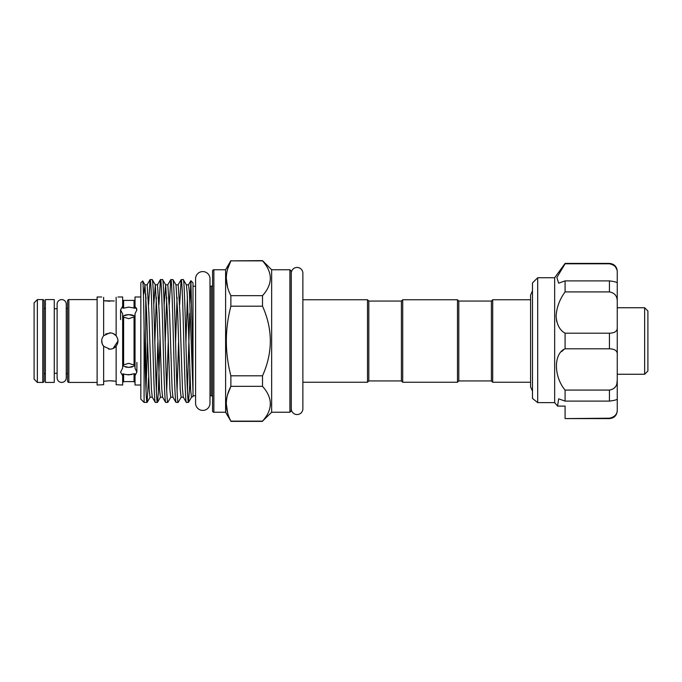 <?xml version="1.0" encoding="UTF-8"?>
<svg xmlns="http://www.w3.org/2000/svg" width="682" height="682" viewBox="0 0 682 682"><rect width="100%" height="100%" fill="white"/><g stroke="black" fill="none" stroke-linecap="round" stroke-linejoin="round"><path stroke-width="1.02" d="M61.687 299.594A4.561 4.561 0 0 0 57.117 304.155L57.117 377.845A4.561 4.561 0 0 0 61.687 382.406A4.561 4.561 0 0 0 66.248 377.845L66.248 304.155A4.561 4.561 0 0 0 61.687 299.594M297.079 267.446A5.806 5.806 0 0 0 291.274 273.252L291.274 408.748A5.806 5.806 0 0 0 297.079 414.554A5.806 5.806 0 0 0 302.876 408.748L302.876 273.252A5.806 5.806 0 0 0 297.079 267.446M202.784 271.581A7.204 7.204 0 0 0 195.581 278.793L195.581 403.207A7.204 7.204 0 0 0 202.784 410.419A7.204 7.204 0 0 0 209.988 403.207L209.988 278.793A7.204 7.204 0 0 0 202.784 271.581M54.253 299.594L54.253 382.406L45.379 382.406L45.379 299.594L54.253 299.594M537.697 402.619L532.48 398.399L532.48 282.962L537.697 277.745L537.697 402.619L554.662 402.619L554.662 277.745L565.088 263.405L609.427 263.405C614.175 263.866 616.784 266.474 617.253 271.223L617.253 272.519C617.457 267.881 614.849 264.974 609.427 263.798L565.088 263.798L556.862 277.497L558.669 283.183M565.088 407.154L565.088 406.097L557.561 406.097L558.643 398.817L565.088 401.11L565.088 390.078C553.588 376.49 553.528 353.404 565.088 348.8L565.088 333.2C559.717 330.241 556.717 324.521 556.086 316.047C556.717 307.241 559.717 299.202 565.088 291.922L565.088 280.89L558.643 283.183M556.367 319.722L556.81 321.827M563.664 349.781L561.695 351.511M565.088 390.078L609.427 390.078C614.849 389.107 617.457 385.739 617.253 379.985L616.878 383.565M644.643 307.744L647.9 311.001L647.9 370.999L644.643 374.256L644.643 307.744L617.253 307.744M644.643 374.256L617.253 374.256M492.702 382.244L492.702 299.756L530.587 299.756L530.587 295.093L530.587 386.907L530.587 382.244L492.702 382.244L491.398 380.94L491.398 301.06L458.79 301.06L457.486 299.756L402.712 299.756L402.712 382.244L401.408 380.94L401.408 301.06L402.712 299.756M491.398 380.94L458.79 380.94L458.79 301.06M401.408 380.94L368.809 380.94L368.809 301.06L367.504 299.756L302.876 299.756L302.876 273.252M458.79 380.94L457.486 382.244L457.486 299.756M101.678 296.985L97.117 296.985L97.117 385.015L103.638 384.699L103.638 346.303L102.786 345.109M103.638 297.301L103.638 335.697C101.038 339.235 101.038 342.765 103.638 346.303L109.828 349.15L108.617 349.065M67.552 324.368L67.552 307.42A1.304 1.304 0 0 1 66.248 308.724L66.248 304.155M67.552 357.632L67.552 374.58A1.304 1.304 0 0 0 66.248 373.276L66.248 377.845M45.379 308.724A1.304 1.304 0 0 1 44.074 307.42M45.379 373.276A1.304 1.304 0 0 0 44.074 374.58M37.357 382.406L42.77 382.406A1.304 1.304 0 0 0 44.074 381.102L44.074 300.898A1.304 1.304 0 0 0 42.77 299.594L37.357 299.594L37.357 382.406L34.1 379.149L34.1 302.851L37.357 299.594M67.552 381.102L67.552 300.898A1.304 1.304 0 0 1 68.856 299.594L68.856 382.406A1.304 1.304 0 0 1 67.552 381.102M140.833 296.985L135.027 296.985L135.027 306.44L136.877 309.875L135.027 313.746L135.027 368.254L136.877 372.125L135.027 375.56L135.027 385.015L140.833 385.015M117.977 296.985L122.658 296.985L122.658 306.269L120.578 309.875L120.578 319.585M116.136 297.284L116.136 335.834C118.583 339.278 118.583 342.722 116.136 346.166L116.136 384.716L122.658 385.015L122.658 375.731L120.578 372.125L122.658 368.041L122.658 313.959L120.578 309.875M97.117 299.594L68.856 299.594M97.117 382.406L68.856 382.406M57.117 308.724L54.253 308.724M57.117 373.276L54.253 373.276M122.658 306.269L122.658 308.008L123.63 308.153L128.727 307.122L135.027 308.179L135.027 306.44M135.027 299.432A0.98 0.98 0 0 1 134.056 300.404L123.63 300.404A0.98 0.98 0 0 1 122.658 299.432M135.027 375.56L135.027 373.821L134.056 373.736L134.056 381.596L123.63 381.596L122.658 382.568M126.025 374.623L131.575 374.589M103.638 335.697L109.828 332.85C112.377 332.901 114.482 333.899 116.136 335.834M103.852 346.541L102.326 344.188M102.283 344.086L101.695 340.488M105.701 333.975L110.893 332.918M102.181 343.813L101.678 341.009M103.638 381.247L109.828 380.769L116.136 381.264M114.261 300.984L103.638 300.753L109.921 301.231M134.056 373.736L128.727 374.878L122.658 373.992L122.658 375.731M122.658 366.294L123.63 364.844L128.727 363.353L134.056 365.006L135.027 366.515M125.573 367.061L128.727 367.385L122.726 365.961M135.027 315.485L134.056 316.994L128.727 318.647L123.63 317.156L122.658 315.706M122.726 316.039L128.727 314.615L124.942 315.101M145.735 384.273L145.735 293.627L145.735 384.273M289.901 269.757L291.205 271.061L291.205 410.939L289.901 412.243L289.901 269.757L271.641 269.757L262.519 260.626L230.874 260.865C224.838 272.399 224.838 283.993 230.874 295.656L230.874 306.201C224.838 329.423 224.838 352.62 230.874 375.799L230.874 386.344C224.838 397.879 224.838 409.481 230.874 421.135L225.606 412.243L225.606 269.757L230.874 260.626M212.562 284.957A1.304 1.304 0 0 1 211.258 286.261L209.988 286.261L209.988 278.793M212.562 397.043A1.304 1.304 0 0 0 211.258 395.739L209.988 395.739L209.988 403.207M212.562 410.939L212.562 271.061A1.304 1.304 0 0 1 213.867 269.757L213.867 412.243A1.304 1.304 0 0 1 212.562 410.939M289.901 412.243L271.641 412.243L271.641 269.757M271.641 412.243L262.519 421.135C272.911 409.575 272.911 397.981 262.519 386.344L262.519 375.799C272.911 352.585 272.911 329.389 262.519 306.201L262.519 295.656C272.911 284.096 272.911 272.493 262.519 260.865L262.519 260.626M142.691 280.975C143.152 280.072 143.663 300.592 144.098 327.82L144.098 402.423L140.833 399.166L140.833 282.834L142.734 280.993L144.951 284.837L143.945 293.627M225.606 269.757L213.867 269.757M225.606 412.243L213.867 412.243M195.581 286.261L193.006 286.261M195.581 395.739L193.006 395.739M183.305 397.163L181.114 397.222L180.253 389.695L177.661 312.885L176.007 284.837L178.198 284.778L179.92 312.885L182.469 388.97L183.305 397.163L186.314 402.371L188.462 402.423C187.882 401.596 187.311 391.357 186.74 371.716C185.598 333.43 184.421 277.48 183.287 279.577L186.357 284.837L187.192 293.03L190.602 389.695L191.463 397.222L193.006 396.574M183.287 279.577L181.139 279.629L179.639 304.683M186.374 402.423C185.24 404.52 184.063 348.57 182.929 310.284C182.35 290.643 181.779 280.404 181.199 279.577M172.947 397.163L170.764 397.222L169.895 389.695L167.312 312.885L165.658 284.837L167.84 284.778L169.571 312.885L172.111 388.97L172.947 397.163L175.956 402.371L178.113 402.423C176.97 404.52 175.803 348.57 174.66 310.284C174.081 290.643 173.509 280.404 172.93 279.577L176.007 284.837M172.93 279.577L170.781 279.629L169.289 304.683M176.024 402.423C175.453 401.596 174.873 391.357 174.302 371.716C173.16 333.43 171.992 277.48 170.85 279.577M162.597 397.163L160.406 397.222L159.545 389.695L156.962 312.885L155.308 284.837L157.491 284.778L159.221 312.885L161.762 388.97L162.597 397.163L165.607 402.371L167.755 402.423C167.184 401.596 166.604 391.357 166.033 371.716C164.891 333.43 163.723 277.48 162.58 279.577L165.658 284.837L164.14 304.683M162.58 279.577L160.432 279.629L158.94 304.683M165.675 402.423C165.095 401.596 164.524 391.357 163.944 371.716C162.81 333.43 161.634 277.48 160.5 279.577M152.248 397.163L150.057 397.222L149.196 389.695L146.604 312.885L144.951 284.837L147.142 284.778L148.864 312.885L151.413 388.97L152.248 397.163L155.257 402.371L157.406 402.423C156.263 404.52 155.095 348.57 153.953 310.284C153.382 290.643 152.802 280.404 152.231 279.577L155.308 284.837L153.791 304.683M152.231 279.577L150.083 279.629L148.591 304.683M155.317 402.423C154.183 404.52 153.007 348.57 151.873 310.284C151.293 290.643 150.722 280.404 150.142 279.577M189.741 369.175L189.741 385.177L188.462 402.423L191.54 397.163M189.741 313.311L187.422 390.709M178.113 402.423L181.182 397.163M178.573 342.475L177.064 390.709M167.755 402.423L170.832 397.163M168.215 342.475L166.715 390.709M157.406 402.423L158.309 393.48L160.031 339.525M157.866 342.475L156.366 390.709M144.098 327.82C145.13 365.262 146.059 403.318 147.056 402.423L148.608 377.317M147.056 402.423L144.098 402.423M147.517 342.475L146.008 390.709M368.809 380.94L367.504 382.244L367.504 299.756M367.504 382.244L302.876 382.244L302.876 408.748M262.519 421.374L230.874 421.374M262.519 421.135L230.874 421.135M227.643 269.015L230.874 260.865L262.519 260.865M262.519 295.656L230.874 295.656M230.874 306.201L262.519 306.201M262.519 375.799L230.874 375.799M227.643 394.494L230.874 386.344L262.519 386.344M227.643 287.497L226.305 278.256M227.643 412.985L226.305 403.744M270.439 403.77L270.251 406.344M193.006 366.098L190.892 280.72L193.006 282.834L193.006 396.643M190.892 280.72L189.937 303.166M189.741 385.177L190.142 380.351M131.788 314.922L128.727 314.615L134.823 316.107L132.513 315.101M136.877 309.875L136.409 308.017M134.823 365.893L128.727 367.385L132.436 366.925M113.272 380.914L109.828 380.769M116.136 346.166C114.491 348.093 112.394 349.09 109.828 349.15M113.169 333.566L115.829 335.484M116.451 336.243L117.457 338.144M117.594 338.528L117.977 340.991L113.135 348.451M617.253 354.35C617.457 350.838 614.849 348.988 609.427 348.8L609.427 333.2C614.849 333.012 617.457 331.162 617.253 327.65L617.253 398.868C617.457 399.661 614.849 400.402 609.427 401.11L609.427 390.078M609.427 280.89C614.849 281.598 617.457 282.339 617.253 283.132L617.253 302.015C617.457 296.252 614.849 292.893 609.427 291.922L609.427 280.89L565.088 280.89M615.496 266.875L616.886 269.74M617.253 327.65L617.253 272.519M565.088 291.922L609.427 291.922M565.088 333.2L609.427 333.2M565.088 348.8L609.427 348.8M565.088 401.11L609.427 401.11M609.427 418.595L565.088 418.595L609.427 418.202C614.849 417.017 617.457 414.11 617.253 409.481L617.253 410.777C616.784 415.526 614.184 418.134 609.427 418.595L609.427 418.202M617.253 409.481L617.253 398.868M557.561 406.097L554.662 402.619M565.088 406.097L565.088 418.202M42.77 382.406L42.77 299.594M123.63 300.404L123.63 308.153M134.056 308.264L134.056 300.404M211.258 395.739L211.258 286.261M193.006 391.826L189.408 292.305L188.547 284.778L186.357 284.837M187.422 297.241L185.913 342.475M177.064 297.241L175.564 342.475M166.715 297.241L165.215 342.475M156.366 297.241L154.857 342.475M146.008 297.241L145.735 303.55M123.63 373.847L123.63 381.596M134.056 365.006L134.056 316.994M123.63 317.156L123.63 364.844M554.662 277.745L537.697 277.745M532.48 290.805L530.587 295.093M457.486 382.244L402.712 382.244M157.474 402.371L160.483 397.163M147.116 402.371L150.125 397.163M190.849 280.737L188.479 284.837M178.121 284.837L181.139 279.629M167.772 284.837L170.781 279.629M157.423 284.837L160.432 279.629M147.065 284.837L150.083 279.629M136.877 372.125L136.877 362.415M134.056 381.596L135.027 382.568M401.408 301.06L368.809 301.06M491.398 301.06L492.702 299.756M530.587 386.907L532.48 391.195M609.427 263.405L565.088 263.405"/></g></svg>
